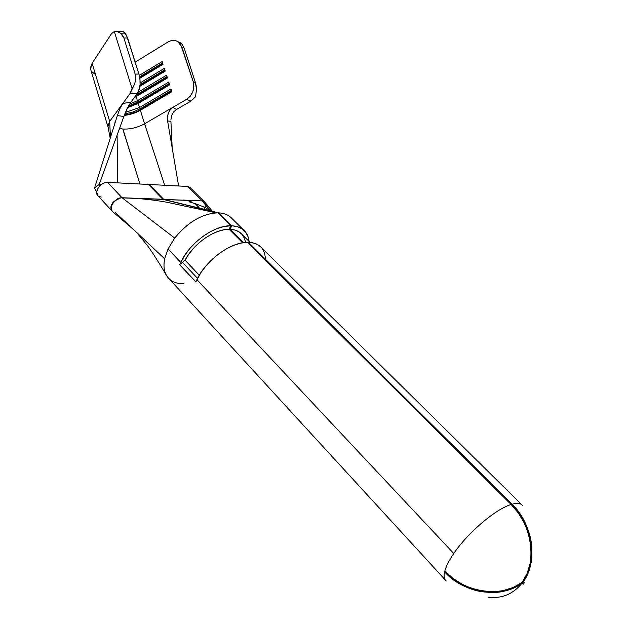 <?xml version="1.0" encoding="UTF-8"?>
<svg xmlns="http://www.w3.org/2000/svg" width="629" height="629" viewBox="0 0 629 629"><rect width="100%" height="100%" fill="white"/><g stroke="black" fill="none" stroke-linecap="round" stroke-linejoin="round"><path stroke-width="0.94" d="M521.622 583.515L512.721 588.422L503.137 591.37C498.553 592.667 491.548 592.801 482.136 591.747C476.098 590.993 469.234 588.697 461.537 584.868L452.691 579.223L444.601 571.879C443.618 576.195 444.129 579.199 446.134 580.866C444.129 579.199 443.618 576.195 444.601 571.879L444.821 571.006C446.173 566.116 449.161 560.29 453.776 553.52L196.885 279.622L453.776 553.52C467.693 532.779 495.746 508.947 511.141 504.505L247.441 242.33C230.701 242.063 206.076 260.068 196.885 279.622L195.792 281.973L179.65 264.723L195.863 281.823L179.65 264.723L180.712 262.372C189.636 242.936 214.033 225.276 230.796 225.78L217.791 212.854C202.247 213.64 187.882 222.045 174.713 238.069L168.077 248.903L180.712 262.372L168.077 248.903L164.664 258.826C162.99 267.608 164.515 274.315 169.248 278.962L445.206 579.859M90.552 69.048L90.985 70.487L90.49 67.72L92.117 63.301L111.506 33.659L92.117 63.301L109.674 121.381L92.117 63.301L90.552 69.048L107.936 126.704L109.674 121.381L110.452 137.531L109.674 121.381L130.038 93.524L137.492 93.249L130.69 102.433L122.875 103.321L130.038 93.524L132.051 88.642L114.313 31.513L132.051 88.642L134.111 85.135L135.369 81.361L135.73 77.603L135.172 74.128L123.889 38.007L135.172 74.128L138.915 74.025L127.616 37.984L123.889 38.007L122.561 35.248L120.524 33.164L117.647 31.804L114.313 31.513L111.506 33.659L114.313 31.513L117.647 31.804L120.524 33.164L125.163 33.14L122.985 31.576L121.303 31.584L121.932 31.458L123.583 31.82L126.515 35.224L138.915 74.025L139.968 79.215L140.07 84.711L138.435 91.653L128.866 105.247L125.037 113.369L99.201 184.383L100.003 185.689L99.201 184.383L101.411 184.494L99.201 184.383L123.874 116.459L117.356 115.594L94.547 188.063L99.201 184.383L94.547 188.063L117.34 115.626L119.935 108.613L122.875 103.321L109.674 121.381L107.889 126.115L108.274 127.899M179.76 42.473L181.592 43.613L179.76 42.473M178.817 42.355L181.592 43.613L184.163 48.119L195.422 82.556L196.484 89.562L195.533 96.756L191.012 101.065L176.466 109.493L173.557 112.064L171.678 115.587L170.891 119.966L171.678 115.587L173.557 112.064L176.466 109.493L172.849 107.347L144.568 123.787C137.413 127.656 130.187 129.393 122.899 129.008L119.557 128.355L122.757 128.992L139.929 184.014L122.899 129.008C130.187 129.393 137.413 127.656 144.568 123.787L164.688 185.272L144.568 123.787L186.577 99.366L190.273 96.166L192.836 91.669L193.866 86.566L193.213 81.652L195.422 82.556L184.163 48.119L181.938 47.12L193.213 81.652L180.665 44.447L178.817 42.355L176.411 40.94L173.675 40.398L170.813 40.759L168.022 41.994C171.473 39.997 174.752 39.879 177.834 41.648L181.938 47.12L184.163 48.119L181.592 43.613L178.817 42.355M204.928 202.357L202.043 200.989L210.794 210.919L202.074 200.91L163.862 199.424L218.798 212.877L231.802 225.803C236.575 226.008 240.459 227.368 243.454 229.884C246.71 232.699 248.581 236.543 249.076 241.402L248.133 236.889L245.797 232.384L242.22 228.94L237.503 226.707L231.802 225.803L218.798 212.877L218.475 213.53L218.798 212.877C224.553 213.215 229.003 215.157 232.148 218.719M203.599 206.902L204.559 207.861L203.599 206.902M195.139 203.67L198.858 207.405L195.139 203.67M243.454 229.876L230.505 217.091C227.478 214.544 223.578 213.137 218.798 212.877L163.674 199.55L191.35 200.509L163.839 199.417M116.294 118.952L116.168 118.527L116.294 118.952M523.367 584.168L522.109 583.421C523.776 584.718 523.808 584.349 522.196 582.312L523.037 583.437M521.928 583.398L521.771 583.453C513.052 594.098 501.989 598.698 488.591 597.243C501.989 598.698 513.052 594.098 521.771 583.453L521.583 582.847L522.109 583.421M261.625 247.826L258.802 245.326L254.124 243.164L248.447 242.338L512.077 504.222C516.433 503.011 519.625 503.137 521.645 504.6L522.605 505.519L521.645 504.6C519.625 503.137 516.433 503.011 512.077 504.222L519.145 512.58L524.586 521.622C528.281 529.461 530.499 536.411 531.246 542.473C532.268 551.94 532.158 558.945 530.907 563.49L528.093 572.988L523.336 581.88L524.539 582.957M140.369 110.279L144.568 123.787L140.369 110.279C135.487 113.055 130.124 114.769 124.259 115.406C130.124 114.769 135.487 113.055 140.369 110.279L140.699 109.58C135.809 112.379 130.392 114.156 124.448 114.918C130.392 114.156 135.809 112.379 140.699 109.58L140.369 110.279L171.859 91.74L140.369 110.279M139.512 107.535L125.423 112.41L139.512 107.535L170.97 88.964L171.859 91.74L170.97 88.964L139.512 107.535L140.699 109.58L140.416 108.66L133.018 111.986L124.833 113.912L133.018 111.986L140.416 108.66L139.512 107.535L138.246 103.447L139.512 107.535M127.569 107.653L138.246 103.447L127.569 107.653M137.389 100.711L129.527 104.147L137.389 100.711L168.769 82.069L169.649 84.836L138.246 103.447L138.577 102.755L127.876 107.064L138.577 102.755L138.246 103.447L169.649 84.836L168.769 82.069L137.389 100.711L138.577 102.755L138.294 101.835L128.497 105.908L138.294 101.835L137.389 100.711L136.123 96.63L137.389 100.711M134.205 97.684L136.123 96.63L134.205 97.684M204.574 201.964L201.862 200.793L187.466 186.436L201.862 200.793L204.26 201.642L189.903 187.348L187.466 186.436L149.246 184.486L163.65 199.299L149.246 184.486L149.002 185.036L149.246 184.486L187.466 186.436L190.225 187.67M265.517 258.535L264.589 253.173L262.332 248.714M523.65 581.306L523.249 580.897L523.65 581.306C538.33 561.029 532.614 523.753 512.077 504.222L511.574 504.938L512.077 504.222L248.447 242.338L248.109 242.991L248.447 242.338C253.212 242.472 257.072 243.777 260.021 246.246L521.645 504.6M521.771 583.453L520.796 583.39L521.174 583.791C500.425 599.083 463.376 593.218 444.601 571.879L445.222 571.431L444.601 571.879L444.821 571.006C463.62 592.353 500.723 598.226 521.488 582.918L522.73 581.668C537.418 561.375 531.694 524.059 511.141 504.505C495.746 508.947 467.693 532.779 453.776 553.52C449.161 560.29 446.173 566.116 444.821 571.006L452.919 578.35L461.78 583.995C469.493 587.824 476.365 590.128 482.404 590.883C491.831 591.928 498.844 591.803 503.428 590.497L513.028 587.549L522.164 582.344L527.173 573.349L529.988 563.843C531.23 559.291 531.34 552.278 530.318 542.803C529.579 536.734 527.354 529.775 523.658 521.921L518.217 512.863L511.141 504.505L247.441 242.33L240.876 243.124L233.799 245.294L226.511 248.777L219.301 253.44L212.46 259.109L206.288 265.54L201.021 272.475L195.792 281.973L179.65 264.723L184.753 255.28L189.919 248.416L196.012 242.071L202.782 236.496L209.929 231.928L217.178 228.547L224.231 226.479L230.796 225.78L229.098 229.31L242.597 242.786L229.098 229.31C214.615 228.972 193.818 243.399 185.052 260.147L199.275 275.227L185.052 260.147L179.721 264.573L185.052 260.147L188.873 254.061L193.583 248.235L198.992 242.896L204.912 238.242L211.108 234.436L217.359 231.629L223.429 229.899L229.098 229.31L230.796 225.78L217.791 212.854L163.045 199.393L121.94 197.765L120.721 197.836L115.555 200.502L113.362 202.758L111.86 205.329L111.247 207.9L111.577 210.149L112.772 211.761M243.384 242.668L230.01 229.326L231.802 225.803L230.01 229.326L243.384 242.668M242.102 234.491L240.64 233.037C237.911 230.733 234.373 229.499 230.01 229.326L234.963 230.065L239.114 231.912L242.102 234.491M245.569 242.417L244.539 238.525L242.338 234.766M204.944 208.105L205.109 207.712M183.998 283.734C175.75 283.954 169.861 281.108 166.347 275.211C163.925 270.792 163.367 265.336 164.664 258.826L115.61 212.665M112.819 211.8L134.008 229.97L164.664 258.826L168.077 248.903L174.713 238.069L122.207 197.868L174.713 238.069C187.222 222.729 201.06 214.332 216.219 212.877L217.791 212.854L163.045 199.393L120.721 197.836L121.947 197.64L107.598 182.363C100.97 181.663 93.517 192.175 98.022 195.839L112.166 211.202L111.191 209.772L110.861 207.523L111.49 204.968L113 202.389L117.882 198.536L121.947 197.64L107.598 182.363L148.428 184.446L162.832 199.267L121.916 197.742L162.832 199.267L148.428 184.446L107.598 182.363L104.681 182.795L101.701 184.289L99.138 186.616L97.385 189.423L96.701 192.277L98.03 195.855M200.242 200.808L188.441 200.266M183.11 200.046L202.058 200.887M191.35 200.509L202.074 200.91L204.519 201.901M101.214 197.074L98.784 196.413M205.667 205.101L204.189 209.3M111.27 208.883C110.712 206.367 111.836 203.851 114.627 201.335M120.721 197.836C117.859 197.64 108.966 204.394 111.278 208.985M96.709 192.191L94.547 188.063L96.709 192.191M117.112 135.738L117.725 182.882L117.112 135.715M172.849 107.347L176.466 109.493L191.012 101.065L186.577 99.366L191.012 101.065L195.533 96.756L196.484 89.562L196.201 85.898L195.422 82.556L193.213 81.652C194.872 89.082 192.663 94.987 186.577 99.366L172.849 107.347L170.058 109.808L168.242 113.157L167.432 117.002L167.629 121.035L170.899 121.208L172.204 148.074L170.899 121.208L167.629 121.035L178.628 185.987L167.629 121.035L167.581 115.76L169.272 110.963L172.37 107.645M168.022 41.994L135.18 62.114L168.022 41.994M139.292 75.386L162.188 61.532L163.06 64.268L139.85 78.279L163.06 64.268L162.188 61.532L139.292 75.386M140.141 82.926L164.373 68.357L165.254 71.101L139.897 86.315L165.254 71.101L164.373 68.357L140.141 82.926M138.168 92.18L166.567 75.197L167.448 77.957L136.123 96.63L136.462 95.946L134.81 96.874L136.462 95.946L136.123 96.63L167.448 77.957L166.567 75.197L138.168 92.18M95.301 74.411L91.614 71.557M130.69 102.433L127.121 108.565L123.874 116.459L117.356 115.594L119.935 108.613L122.875 103.321L130.69 102.433M134.111 85.135L130.038 93.524L137.492 93.249C140.424 88.249 140.896 81.841 138.915 74.025L135.172 74.128L135.73 77.603L135.369 81.361L134.111 85.135M127.616 37.984L125.163 33.14L120.524 33.164L123.889 38.007L127.616 37.984M136.178 95.034L136.462 95.946L136.171 95.026L167.023 76.62L136.178 95.034M167.314 77.548L136.462 95.946L167.314 77.548M164.829 69.78L140.07 84.648L164.829 69.78M165.12 70.7L139.96 85.803L165.12 70.7M162.644 62.955L139.622 76.88L162.644 62.955M162.935 63.875L139.787 77.854L162.935 63.875M169.217 83.492L138.294 101.835L169.217 83.492M169.516 84.412L138.577 102.755L169.516 84.412M171.426 90.379L140.416 108.66L171.426 90.379M171.725 91.307L140.699 109.58L171.725 91.307M197.522 278.348L182.426 262.277L197.522 278.348M523.328 582.163L522.77 581.605L523.297 582.022M122.985 31.576L116.719 31.607M180.869 43.024L177.842 41.648M195.281 203.71L199.008 207.46M114.84 122.042L115.076 122.82M240.64 233.037L250.106 242.424M191.358 200.509L192.427 200.816L188.967 201.783C195.713 203.686 206.917 207.491 209.426 210.581M204.763 202.161L212.445 211.32M136.784 232.588L147.752 246.025C152.304 252.237 160.82 265.485 166.3 275.125M163.021 199.385L134.307 198.269C144.332 198.937 160.136 200.675 170.616 203.041L216.313 212.869M107.881 126.02L110.201 138.317M111.176 135.211L117.34 115.626M522.109 583.413L521.583 582.847"/></g></svg>
